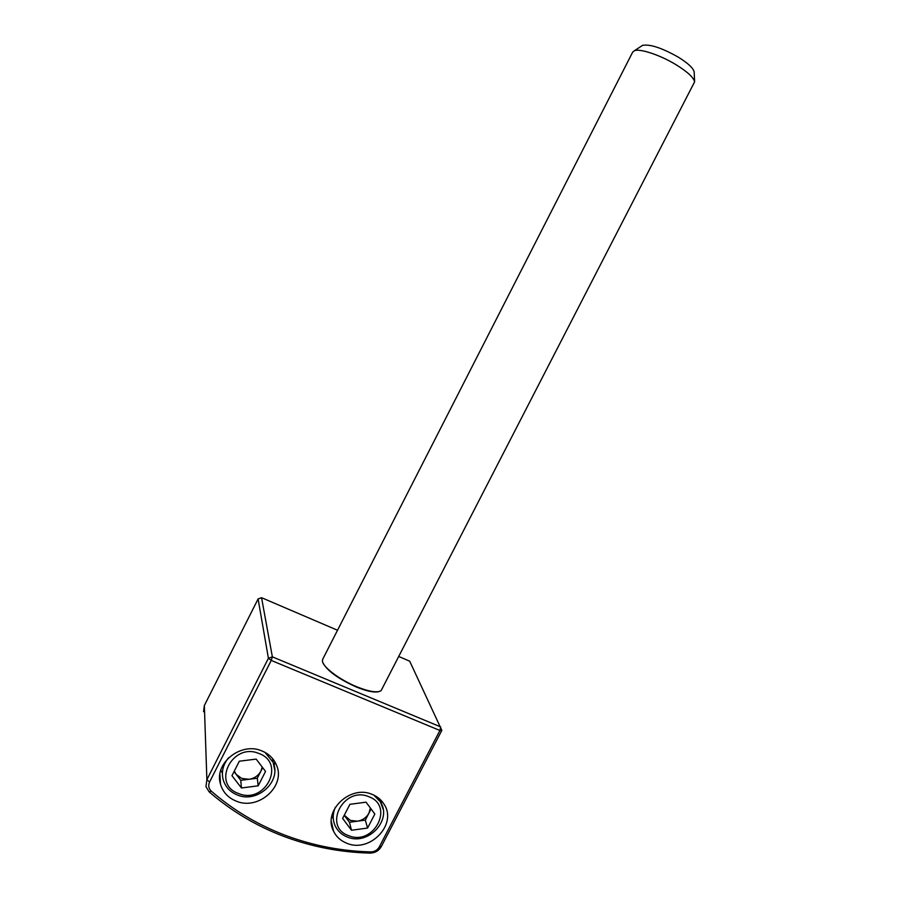 <?xml version="1.0" encoding="UTF-8"?>
<svg xmlns="http://www.w3.org/2000/svg" width="898" height="898" viewBox="0 0 898 898"><rect width="100%" height="100%" fill="white"/><g stroke="black" fill="none" stroke-linecap="round" stroke-linejoin="round"><path stroke-width="1.35" d="M234.311 771.079L236.084 774.267L241.719 778.431L249.027 779.284C254.415 778.42 258.377 775.692 260.914 771.124L262.227 767.072M234.041 771.618L240.754 780.34L257.288 778.229L262.676 767.655M265.55 771.427L256.166 759.102L239.339 761.201L231.965 775.692L241.45 787.984L258.197 785.817L265.55 771.427M257.288 778.229L258.197 785.817M240.754 780.34L241.45 787.984M344.282 815.216L350.411 820.424L357.404 821.187C362.579 820.323 366.418 817.651 368.921 813.195L370.391 808.02M344.237 815.305L349.457 822.276L365.34 820.11L371.11 808.986M374.848 814.048L366.058 802.172L349.917 804.327L342.621 818.415L351.5 830.257L367.574 828.046L374.848 814.048M365.34 820.11L367.574 828.046M349.457 822.276L351.5 830.257M379.023 691.583C374.533 692.841 366.945 691.303 356.237 686.981C337.906 678.63 326.782 670.492 322.865 662.567M322.797 659.098L322.416 660.805C322.281 666.597 339.343 679.651 356.573 686.689C369.19 691.729 377.362 693.043 381.111 690.641L694.625 81.808C693.593 77.475 687.408 71.795 676.082 64.746C660.198 55.014 639.724 48.245 634.325 50.759L632.619 52.252M694.199 72.457L694.165 71.896C693.278 68.113 688.003 63.197 678.338 57.18C662.028 47.964 650.107 44.024 642.586 45.349L641.43 46.101M337.525 630.25L261.554 597.698L272.363 656.842L440.66 726.897L439.919 730.489L271.241 660.434L209.593 781.99C208.044 785.492 208.605 788.534 211.277 791.138C233.435 810.31 258.209 825.071 285.609 835.421C313.02 845.658 341.42 851.147 370.807 851.899C374.567 851.798 377.396 850.148 379.27 846.937L439.919 730.489L441.838 730.366L381.336 846.511C378.844 850.776 375.083 852.977 370.077 853.1C340.443 852.359 311.786 846.825 284.127 836.509C256.491 826.07 231.482 811.186 209.122 791.845L205.968 786.637L206.877 779.689L268.412 658.301L258.096 598.944L204.351 705.536L203.554 711.676M346.853 843.267C369.976 853.347 397.769 824.05 383.996 804.137C381.212 799.703 377.272 796.47 372.187 794.404C350.332 784.493 322.517 810.984 333.573 831.245C336.346 836.857 340.78 840.865 346.853 843.267M381.223 803.34L381.594 800.915M236.286 801.162C258.669 810.827 286.282 785.75 276.36 764.827C273.576 758.395 268.749 753.759 261.89 750.93C241.034 741.591 213.825 763.322 220.481 784.1C222.85 792.159 228.114 797.851 236.286 801.162M274.103 765.365L275.012 762.088M441.838 730.366L409.69 661.175L398.925 656.55M271.241 660.434L272.363 656.842L268.412 658.301L271.241 660.434M258.096 598.944L261.554 597.698M220.796 770.226L222.39 773.156M331.721 816.652L333.27 818.493M259.006 753.523C232.47 741.916 211.03 784.212 238.621 793.54C264.977 804.776 286.294 763.165 259.006 753.523M237.308 794.977C230.023 791.991 225.308 786.861 223.153 779.599C221.256 771.775 223.052 764.512 228.563 757.811M265.022 752.389L273.138 762.38L274.732 770.035M368.876 796.739C343.642 785.671 322.427 826.811 348.705 835.668C373.77 846.376 394.851 805.899 368.876 796.739M347.234 836.992C341.79 834.803 337.805 831.166 335.28 826.07C332.507 820.02 332.541 813.745 335.369 807.235M373.837 795.123L380.393 801.835L383.132 809.199M370.807 851.899L370.077 853.1M204.351 705.536L206.877 779.689L209.593 781.99M209.122 791.845L211.277 791.138M379.27 846.937L381.336 846.511M272.565 758.563L273.138 762.38C281.804 781.316 257.389 803.587 237.476 795.044M379.427 798.771L380.393 801.835C392.538 819.986 368.101 845.961 347.47 837.082M694.165 71.896L694.625 81.808M642.586 45.349L634.325 50.759M632.787 51.916L322.618 659.435M219.92 774.177L220.481 784.1M331.306 821.344L333.573 831.245"/></g></svg>
